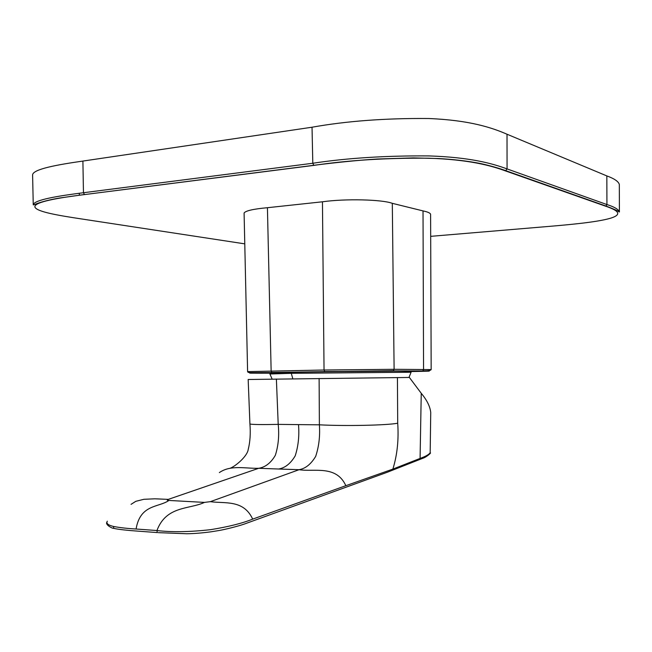 <?xml version="1.0" encoding="UTF-8"?>
<svg xmlns="http://www.w3.org/2000/svg" width="652" height="652" viewBox="0 0 652 652"><rect width="100%" height="100%" fill="white"/><g stroke="black" fill="none" stroke-linecap="round" stroke-linejoin="round"><path stroke-width="0.98" d="M507.02 134.23L507.069 168.917L505.463 170.905C490.695 165.502 468.967 159.569 428.388 158.2C385.968 157.89 347.769 160.286 313.816 165.396L312.805 163.253C347.198 158.037 385.919 155.592 428.967 155.918C470.108 157.287 492.187 163.424 507.069 168.917L606.939 204.557C614.396 206.896 618.544 209.365 619.4 211.982L619.318 184.418C618.455 181.452 614.29 178.615 606.833 175.918L507.02 134.23C492.162 127.759 469.888 120.212 428.592 118.509C385.324 118.151 346.473 121.052 312.031 127.221L82.902 161.068C57.596 164.687 33.105 169.08 32.6 174.842L33.252 204.85C33.806 199.903 58.167 195.91 83.456 192.731L312.805 163.253L312.031 127.221M578.911 196.602L579.498 196.529M313.816 165.396L84.605 194.573C58.876 197.743 34.523 201.875 34.866 206.839C35.933 211.794 59.479 215.6 80.799 218.836L244.777 243.856M430.687 236.342L541.201 227.059C567.167 224.899 596.164 222.413 610.362 218.273C624.062 214.117 616.384 209.814 605.537 206.171L505.463 170.905M423.026 210.906L392.308 203.326C381.974 199.455 345.332 198.542 322.455 201.794L267.426 207.711C253.449 208.982 245.674 210.743 244.092 212.992L247.605 371.607L324.044 370.01L394.11 369.309L431.168 369.594C430.516 370.613 427.753 371.004 422.879 370.776L423.555 369.448L423.026 210.906C427.867 211.941 430.401 213.09 430.605 214.361L431.168 369.594M230.075 468.275C235.543 466.27 247.393 456.245 248.225 449.399C250.107 441.983 250.678 433.523 249.928 424.02L248.167 379.497L409.374 377.451L421.249 393.295L420.084 458.421C425.658 456.424 429.016 454.517 430.173 452.708L430.736 412.504C430.124 406.571 426.962 400.173 421.249 393.295M249.928 424.02C252.503 424.591 261.933 424.713 278.208 424.379L276.383 379.048M319.113 378.453L319.382 424.819C320.173 436.066 318.934 446.596 315.674 456.384C311.02 464.151 305.486 468.592 299.072 469.701L210.352 501.665L204.459 502.399C189.504 509.489 166.252 505.528 156.945 530.541L136.089 529.016C140.278 504.004 158.729 507.655 168.917 500.443C166.879 500.312 166.676 499.954 168.297 499.375L258.722 468.291C265.38 467.223 270.93 462.887 275.356 455.275C278.38 445.666 279.333 435.373 278.208 424.379L298.502 424.615C299.415 435.732 298.323 446.131 295.209 455.829C290.662 463.531 285.128 467.924 278.616 469.016L258.722 468.291C245.657 468.682 230.775 464.648 219.365 472.578M397.427 377.541L397.704 423.229C386.766 425.332 345.152 426.204 319.382 424.819L298.502 424.615M397.704 423.229C398.853 439.676 397.239 454.966 392.871 469.106L420.084 458.421M278.616 469.016L299.072 469.701C314.28 472.105 336.31 464.737 345.845 485.691L392.871 469.106M168.297 499.375L154.826 498.804L143.856 499.302L135.803 501.323L131.052 504.346M210.352 501.665C224.891 503.751 243.603 499.342 252.683 519.122L345.845 485.691M136.089 529.016C127.221 528.503 119.675 527.647 113.448 526.441C108.085 525.162 106.031 523.409 107.295 521.201M113.448 526.441L113.774 528.307C116.781 529.351 130.392 530.638 135.779 530.981L157.303 532.57L156.945 530.541C171.875 532.317 189.822 532.016 210.783 529.644C228.477 526.775 242.446 523.263 252.683 519.122M407.973 371.616C430.385 371.216 435.137 371.004 422.227 370.972L324.655 371.526L324.044 370.01L322.455 201.794M324.924 371.607L272.055 372.528C246.717 372.985 242.878 373.205 260.531 373.197L271.974 373.18M272.642 373.099C259.178 372.993 277.165 372.414 314.94 371.844L409.089 371.037C414.199 371.102 413.881 371.232 408.144 371.428M247.613 371.624L247.605 371.607C247.638 372.227 248.575 372.577 250.417 372.651L272.055 372.528M82.902 161.068L83.456 192.731L84.45 194.516L60.123 197.947C40.62 201.109 32.192 205.616 34.116 204.777L33.252 204.85M606.833 175.918L606.939 204.557L605.977 206.048L505.96 170.742C499.31 168.322 491.258 166.015 481.787 163.815C468.193 160.938 451.518 159.259 438.82 158.558L413.458 157.898L377.484 159.006C359.244 160.099 334.191 162.69 313.669 165.323L84.605 194.573M79.308 193.277L79.34 195.258M619.4 211.99L618.952 211.843C617.803 210.816 613.475 208.885 605.977 206.048L605.537 206.171M168.917 500.443L204.459 502.399M430.214 452.464L430.157 452.969C431.983 452.317 426.245 457.329 422.626 458.356L387.28 472.26L244.044 524.159C237.059 526.514 225.136 529.457 219.056 530.516L210.946 531.82C201.916 533.018 193.856 533.662 186.765 533.752L158.265 532.651M106.928 522.203C104.785 524.673 112.926 528.886 113.774 528.307L115.07 528.609M392.308 203.326L394.11 369.309L393.409 370.695L271.778 372.455L271.142 370.98L267.426 207.711M422.227 370.972L392.74 370.906M411.078 372.243L291.289 373.319L269.912 373.995M291.289 373.319L292.829 378.82M272.137 379.105L269.871 373.889C269.26 372.422 295.706 372.259 329.83 371.689C363.946 371.273 398.722 370.858 408.185 371.387L411.102 372.17L409 377.459"/></g></svg>
